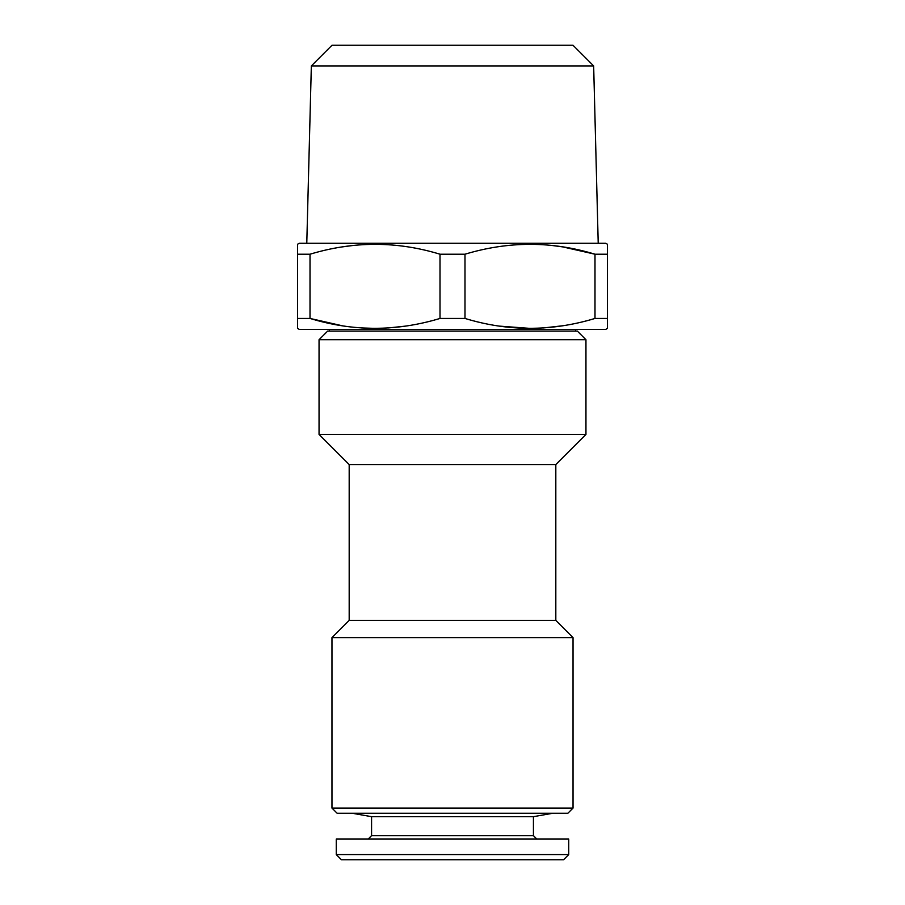 <?xml version="1.0" encoding="UTF-8"?>
<svg xmlns="http://www.w3.org/2000/svg" width="905" height="905" viewBox="0 0 905 905"><rect width="100%" height="100%" fill="white"/><g stroke="black" fill="none" stroke-linecap="round" stroke-linejoin="round"><path stroke-width="1.36" d="M297.519 318.447L297.519 244.271L299.238 243.275L605.762 243.275L607.481 244.271L607.481 328.379L605.762 329.375L299.238 329.375L297.519 328.379L297.519 318.447L310.008 318.447C353.12 331.592 396.458 331.592 440.011 318.447L464.989 318.447C508.101 331.592 551.439 331.592 594.992 318.447L607.481 318.447M405.146 326.151L388.494 327.927M375.009 328.379L361.57 327.938M342.282 325.766L310.008 318.447L310.019 254.215C353.561 241.058 396.899 241.058 440.011 254.215L464.989 254.215L464.989 318.447M562.718 325.766L543.475 327.927M529.991 328.379L499.854 326.151M594.992 318.447L594.992 254.215C551.88 241.058 508.542 241.058 464.989 254.215M575.625 329.375L575.625 331.094M440.011 318.447L440.011 254.215M551.518 245.413L562.639 246.884L594.992 254.215L607.481 254.215M342.282 246.895L353.482 245.413M297.519 254.215L310.008 254.215M331.965 808.086L573.035 808.086L567.876 813.256L337.124 813.256L331.965 808.086L331.965 637.618L573.035 637.618L573.035 808.086M533.43 835.643L371.57 835.643L371.57 816.672L533.43 816.672L533.43 835.643L536.88 839.082M311.343 65.918L593.657 65.918L573.001 45.25L331.999 45.25L311.343 65.918L306.784 243.275M349.183 464.559L319.046 434.423L585.954 434.423L555.817 464.559L349.183 464.559L349.183 620.389L555.817 620.389L573.035 637.618M371.57 835.643L368.12 839.082M371.57 816.672L352.192 813.256M585.954 434.423L585.954 339.714L319.046 339.714L319.046 434.423M336.264 839.082L568.736 839.082L568.736 854.58L336.264 854.58L336.264 839.082M585.954 339.714L577.345 331.094L327.655 331.094L319.046 339.714M349.183 620.389L331.965 637.618M568.736 854.58L563.566 859.75L341.434 859.75L336.264 854.58M329.375 329.375L329.375 331.094M593.657 65.918L598.216 243.275M555.817 464.559L555.817 620.389M533.43 816.672L552.808 813.256"/></g></svg>
